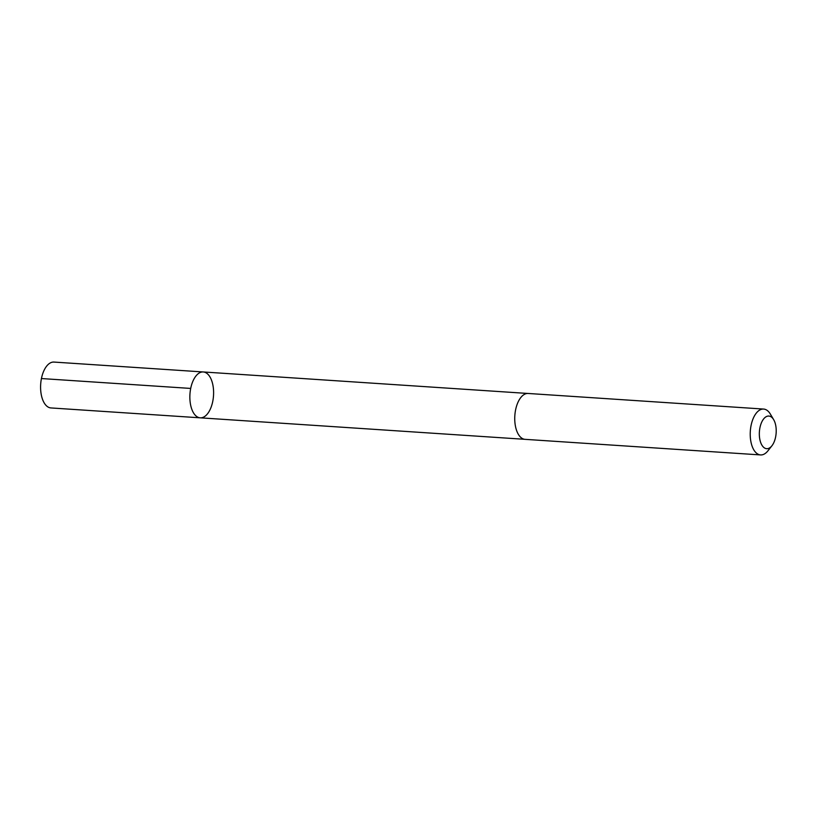 <?xml version="1.0" encoding="UTF-8"?>
<svg xmlns="http://www.w3.org/2000/svg" width="817" height="817" viewBox="0 0 817 817"><rect width="100%" height="100%" fill="white"/><g stroke="black" fill="none" stroke-linecap="round" stroke-linejoin="round"><path stroke-width="1.23" d="M207.967 413.198A22.978 11.806 -86.2 0 1 200.216 417.824A22.978 11.806 -86.2 0 1 189.952 394.111A22.978 11.806 -86.2 0 1 203.249 371.96A22.978 11.806 -86.2 0 1 213.339 387.963A22.978 11.806 -86.2 0 1 207.967 413.198M53.973 362.074A22.988 11.806 93.8 0 0 46.222 366.7A22.988 11.806 93.8 0 0 40.85 391.925A22.988 11.806 93.8 0 0 50.94 407.938L200.216 417.824A22.978 11.806 -86.2 0 1 189.952 394.111A22.978 11.806 -86.2 0 1 203.249 371.96L53.973 362.074M773.648 419.632L770.36 414.086A22.988 11.806 93.8 0 0 763.609 409.062L528.139 393.467A22.988 11.806 93.8 0 0 520.378 398.093A22.988 11.806 93.8 0 0 515.006 423.329A22.988 11.806 93.8 0 0 525.096 439.342L760.576 454.926A22.988 11.806 93.8 0 0 767.919 450.841L771.922 445.776A16.35 8.395 93.8 0 0 773.648 419.632A16.35 8.395 93.8 0 0 763.333 419.346A16.35 8.395 93.8 0 0 760.494 441.956A16.35 8.395 93.8 0 0 771.922 445.776M763.609 409.062A22.988 11.806 93.8 0 0 755.858 413.688A22.988 11.806 93.8 0 0 750.486 438.923A22.988 11.806 93.8 0 0 760.576 454.926M190.698 388.432L41.432 378.547M527.813 393.457L203.249 371.96M524.769 439.311L200.216 417.824"/></g></svg>
